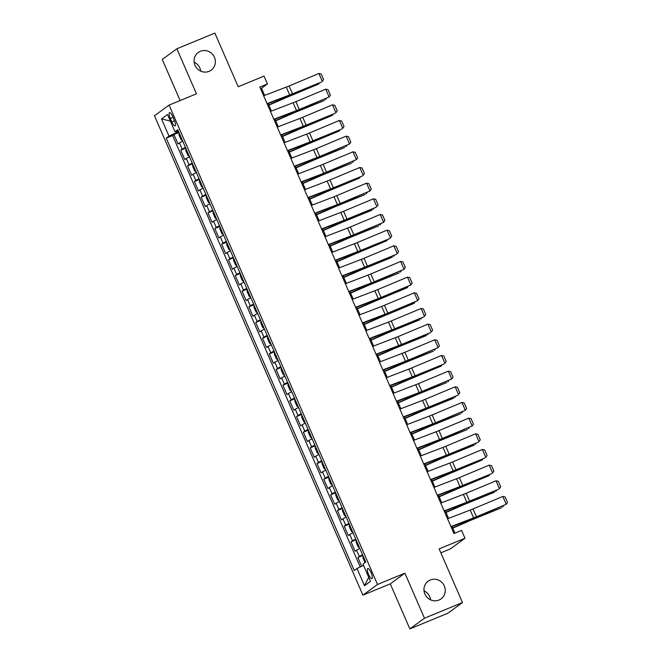 <?xml version="1.0" encoding="UTF-8"?>
<svg xmlns="http://www.w3.org/2000/svg" width="662" height="662" viewBox="0 0 662 662"><rect width="100%" height="100%" fill="white"/><g stroke="black" fill="none" stroke-linecap="round" stroke-linejoin="round"><path stroke-width="0.99" d="M424.036 590.868A10.956 10.501 -126.2 0 1 430.59 599.846M430.259 579.995A10.956 10.501 -126.2 0 1 443.78 584.877A10.956 10.501 -126.2 0 1 441.082 598.862A10.956 10.501 -126.2 0 1 438.972 600.045A10.956 10.501 -126.2 0 1 425.451 595.155A10.956 10.501 -126.2 0 1 428.149 581.17A10.956 10.501 -126.2 0 1 430.259 579.995M194.14 62.154A10.956 10.501 -126.2 0 1 200.702 71.132M200.363 51.28A10.956 10.501 -126.2 0 1 213.884 56.162A10.956 10.501 -126.2 0 1 211.195 70.147A10.956 10.501 -126.2 0 1 209.084 71.331A10.956 10.501 -126.2 0 1 195.563 66.44A10.956 10.501 -126.2 0 1 198.261 52.455A10.956 10.501 -126.2 0 1 200.363 51.28M371.092 572.655A5.478 1.523 -112.4 0 0 367.733 568.517A5.478 1.523 -112.4 0 0 368.56 574.508A5.478 1.523 -112.4 0 0 371.912 578.646A5.478 1.523 -112.4 0 0 371.092 572.655M440.859 552.836L450.375 548.914L464.989 538.231L461.579 530.403L453.975 533.531L259.852 87.061L267.448 83.925L264.039 76.097L238.204 86.755L214.869 33.1L176.87 48.773L162.256 59.456L180.13 100.55M409.861 628.9L447.868 613.227L462.473 602.544L424.474 618.217L404.887 573.184L377.522 584.472L362.917 595.146L390.282 583.859L409.861 628.9L424.474 618.217M377.522 584.472L169.091 105.101L154.478 115.776L362.917 595.146M182.745 141.172A6.852 0.447 156.5 0 0 179.476 142.901L178.037 143.952L173.949 134.552L178.963 132.483M185.468 147.436A6.852 0.447 156.5 0 0 182.199 149.165L180.759 150.216L185.774 148.147M180.759 150.216L184.847 159.616L186.287 158.566A6.852 0.447 156.5 0 1 189.555 156.836M196.366 172.501A6.852 0.447 156.5 0 0 193.097 174.23L191.657 175.281L187.569 165.881L192.592 163.812M203.176 188.165A6.852 0.447 156.5 0 0 199.907 189.895L198.468 190.946L194.38 181.545L199.403 179.476M209.995 203.83A6.852 0.447 156.5 0 0 206.718 205.559L205.278 206.61L201.19 197.218L206.213 195.141M216.805 219.494A6.852 0.447 156.5 0 0 213.528 221.224L212.088 222.283L208 212.883L213.023 210.806M223.615 235.167A6.852 0.447 156.5 0 0 220.347 236.888L218.899 237.948L214.819 228.547L219.834 226.478M230.426 250.832A6.852 0.447 156.5 0 0 227.157 252.561L225.717 253.612L221.629 244.212L226.644 242.143M237.236 266.496A6.852 0.447 156.5 0 0 233.967 268.226L232.528 269.277L228.44 259.876L233.463 257.808M244.046 282.161A6.852 0.447 156.5 0 0 240.778 283.89L239.338 284.941L235.25 275.541L240.273 273.472M250.857 297.826A6.852 0.447 156.5 0 0 247.588 299.555L246.148 300.606L242.06 291.206L247.083 289.137M257.675 313.49A6.852 0.447 156.5 0 0 254.398 315.22L252.958 316.27L248.871 306.87L253.894 304.801M264.486 329.155A6.852 0.447 156.5 0 0 261.217 330.884L259.769 331.935L255.689 322.543L260.704 320.466M271.296 344.819A6.852 0.447 156.5 0 0 268.027 346.549L266.587 347.608L262.5 338.208L267.514 336.13M278.106 360.492A6.852 0.447 156.5 0 0 274.838 362.213L273.398 363.272L269.31 353.872L274.333 351.803M284.917 376.157A6.852 0.447 156.5 0 0 281.648 377.886L280.208 378.937L276.12 369.537L281.143 367.468M291.727 391.821A6.852 0.447 156.5 0 0 288.458 393.551L287.018 394.602L282.931 385.201L287.953 383.132M298.545 407.486A6.852 0.447 156.5 0 0 295.269 409.215L293.829 410.266L289.741 400.866L294.764 398.797M305.356 423.15A6.852 0.447 156.5 0 0 302.079 424.88L300.639 425.931L296.551 416.53L301.574 414.462M312.166 438.815A6.852 0.447 156.5 0 0 308.897 440.544L307.449 441.595L303.37 432.195L308.384 430.126M318.976 454.48A6.852 0.447 156.5 0 0 315.708 456.209L314.268 457.26L310.18 447.868L315.195 445.791M325.787 470.144A6.852 0.447 156.5 0 0 322.518 471.874L321.078 472.933L316.99 463.532L322.013 461.455M332.597 485.817A6.852 0.447 156.5 0 0 329.328 487.538L327.889 488.597L323.801 479.197L328.824 477.128M339.407 501.482A6.852 0.447 156.5 0 0 336.139 503.211L334.699 504.262L330.611 494.862L335.634 492.793M346.226 517.146A6.852 0.447 156.5 0 0 342.949 518.876L341.509 519.927L337.421 510.526L342.444 508.457M353.036 532.811A6.852 0.447 156.5 0 0 349.768 534.54L348.32 535.591L344.24 526.191L349.255 524.122M359.847 548.475A6.852 0.447 156.5 0 0 356.578 550.205L355.138 551.256L351.05 541.855L356.065 539.787M170.316 118.448L171.814 121.899A5.304 1.473 -112.4 0 0 175.058 125.904A5.304 1.473 -112.4 0 0 174.263 120.103L172.765 116.661A5.304 1.473 -112.4 0 0 169.513 112.648A5.304 1.473 -112.4 0 0 170.316 118.448L173.055 117.323M176.191 131.39L176.663 132.466L169 136.132L166.236 138.151L354.236 570.52L357 568.501L364.497 585.738L370.497 581.352L363.008 564.115L365.772 562.096L177.764 129.727L175.008 131.746L178.227 130.778M169 136.132L161.511 118.903L167.511 114.509L175.008 131.746M173.949 134.552L172.625 135.52L360.219 566.962M362.569 554.739A6.852 0.447 -23.5 0 0 359.3 556.469L357.861 557.52L361.667 566.275M351.05 541.855L352.49 540.804A6.852 0.447 -23.5 0 1 355.759 539.075M344.24 526.191L345.68 525.14A6.852 0.447 -23.5 0 1 348.948 523.41M337.421 510.526L338.87 509.475A6.852 0.447 -23.5 0 1 342.138 507.746M330.611 494.862L332.051 493.811A6.852 0.447 -23.5 0 1 335.328 492.081M323.801 479.197L325.241 478.146A6.852 0.447 -23.5 0 1 328.509 476.417M316.99 463.532L318.43 462.473A6.852 0.447 -23.5 0 1 321.699 460.752M310.18 447.868L311.62 446.809A6.852 0.447 -23.5 0 1 314.889 445.079M303.37 432.195L304.81 431.144A6.852 0.447 -23.5 0 1 308.078 429.415M296.551 416.53L297.999 415.479A6.852 0.447 -23.5 0 1 301.268 413.75M289.741 400.866L291.181 399.815A6.852 0.447 -23.5 0 1 294.458 398.085M282.931 385.201L284.37 384.15A6.852 0.447 -23.5 0 1 287.639 382.421M276.12 369.537L277.56 368.486A6.852 0.447 -23.5 0 1 280.829 366.756M269.31 353.872L270.75 352.821A6.852 0.447 -23.5 0 1 274.018 351.092M262.5 338.208L263.939 337.148A6.852 0.447 -23.5 0 1 267.208 335.427M255.689 322.543L257.129 321.484A6.852 0.447 -23.5 0 1 260.398 319.754M248.871 306.87L250.319 305.819A6.852 0.447 -23.5 0 1 253.587 304.09M242.06 291.206L243.5 290.155A6.852 0.447 -23.5 0 1 246.777 288.425M235.25 275.541L236.69 274.49A6.852 0.447 -23.5 0 1 239.958 272.761M228.44 259.876L229.88 258.825A6.852 0.447 -23.5 0 1 233.148 257.096M221.629 244.212L223.069 243.161A6.852 0.447 -23.5 0 1 226.338 241.431M214.819 228.547L216.259 227.496A6.852 0.447 -23.5 0 1 219.527 225.767M208 212.883L209.449 211.823A6.852 0.447 -23.5 0 1 212.717 210.102M201.19 197.218L202.63 196.159A6.852 0.447 -23.5 0 1 205.907 194.429M194.38 181.545L195.82 180.494A6.852 0.447 -23.5 0 1 199.088 178.765M187.569 165.881L189.009 164.83A6.852 0.447 -23.5 0 1 192.278 163.1M178.608 131.664L176.663 132.466M464.989 538.231L439.146 548.889L462.473 602.544M169.091 105.101L196.448 93.814L176.87 48.773M264.626 95.394L261.523 88.261L267.448 83.925M454.959 533.125L452.08 526.513M448.546 518.371L445.269 510.849M441.736 502.706L438.459 495.176M434.917 487.033L431.649 479.511M428.107 471.369L424.839 463.847M421.297 455.704L418.028 448.182M414.486 440.04L411.218 432.518M407.676 424.375L404.399 416.853M400.866 408.711L397.589 401.189M394.047 393.046L390.779 385.524M387.237 377.381L383.968 369.851M380.427 361.709L377.158 354.187M373.616 346.044L370.348 338.522M366.806 330.379L363.529 322.857M359.996 314.715L356.719 307.193M353.177 299.05L349.908 291.528M346.367 283.386L343.098 275.864M339.556 267.721L336.288 260.191M332.746 252.057L329.477 244.526M325.936 236.384L322.667 228.862M319.125 220.719L315.848 213.197M312.315 205.055L309.038 197.533M305.496 189.39L302.228 181.868M298.686 173.725L295.418 166.203M291.876 158.061L288.607 150.539M285.065 142.396L281.797 134.866M278.255 126.732L274.978 119.201M271.445 111.059L268.168 103.537M260.547 88.667L261.523 88.261M172.625 135.52L166.236 138.151M357.861 557.52L362.884 555.451M357 568.501L363.554 565.373M170.391 121.129L161.511 118.903M364.497 585.738L368.717 577.247M404.887 573.184L390.282 583.859M263.633 95.775L286.29 87.094A8.556 0.554 156.5 0 0 289.087 85.969L318.918 73.49L322.32 81.318L323.602 79.49L321.219 74.003L318.918 73.49M267.043 103.611L289.699 94.923A8.556 0.554 156.5 0 0 292.488 93.805L321.608 81.931L291.776 94.409A12.843 0.836 -23.5 0 1 287.598 96.089L267.175 103.917M268.888 105.184L285.761 97.802A8.556 0.554 -23.5 0 1 288.731 96.553L318.72 84.041L289.989 95.717A12.843 0.836 156.5 0 0 285.529 97.604L268.772 104.927M179.121 132.83L179.013 134.916L181.057 139.608L182.48 140.567M319.465 82.824L318.72 84.041L318.389 83.28M270.452 111.439L293.109 102.759A8.556 0.554 156.5 0 0 295.897 101.634L325.729 89.155L329.13 96.991L330.412 95.154L328.029 89.668L325.729 89.155M273.853 119.276L296.51 110.587A8.556 0.554 156.5 0 0 299.298 109.47L329.13 96.991L298.595 110.074A12.843 0.836 -23.5 0 1 294.408 111.754L273.985 119.582M277.262 127.112L299.919 118.424A8.556 0.554 156.5 0 0 302.708 117.298L332.539 104.819L335.94 112.656L337.231 110.819L334.848 105.341L332.539 104.819M280.663 134.94L303.32 126.252A8.556 0.554 156.5 0 0 306.117 125.135L335.237 113.26L305.405 125.739A12.843 0.836 -23.5 0 1 301.218 127.427L280.804 135.247M284.072 142.777L306.729 134.088A8.556 0.554 156.5 0 0 309.518 132.963L339.349 120.484L342.759 128.32L344.041 126.483L341.658 121.005L339.349 120.484M287.474 150.605L310.139 141.925A8.556 0.554 156.5 0 0 312.927 140.799L342.047 128.925L312.216 141.403A12.843 0.836 -23.5 0 1 308.029 143.091L287.614 150.919M290.883 158.441L313.54 149.753A8.556 0.554 156.5 0 0 316.328 148.636L346.16 136.149L349.569 143.985L350.852 142.148L348.469 136.67L346.16 136.149M294.292 166.27L316.949 157.589A8.556 0.554 156.5 0 0 319.738 156.464L349.569 143.985L319.026 157.068A12.843 0.836 -23.5 0 1 314.839 158.756L294.425 166.584M275.698 120.848L292.571 113.475A8.556 0.554 -23.5 0 1 295.542 112.217L324.272 100.541L296.799 111.382A12.843 0.836 156.5 0 0 292.347 113.268L275.582 120.592M185.931 148.503L185.823 150.58L187.867 155.28L189.299 156.232M326.275 98.497L325.53 99.705L325.199 98.944M282.508 136.513L299.381 129.14A8.556 0.554 -23.5 0 1 302.352 127.882L332.341 115.378L303.61 127.046A12.843 0.836 156.5 0 0 299.158 128.933L282.393 136.256M192.741 164.168L192.642 166.245L194.678 170.945L196.109 171.905M333.085 114.162L332.341 115.378L332.01 114.609M289.319 152.177L306.192 144.804A8.556 0.554 -23.5 0 1 309.162 143.546L339.151 131.043L310.42 142.719A12.843 0.836 156.5 0 0 305.968 144.597L289.211 151.921M199.552 179.832L199.452 181.909L201.496 186.61L202.92 187.569M339.896 129.826L339.151 131.043L338.82 130.273M296.129 167.842L313.002 160.469A8.556 0.554 -23.5 0 1 315.973 159.211L344.703 147.535L317.23 158.383A12.843 0.836 156.5 0 0 312.778 160.262L296.022 167.585M206.37 195.497L206.263 197.574L208.307 202.274L209.73 203.234M346.706 145.491L345.961 146.707L345.63 145.938M297.693 174.106L320.35 165.417A8.556 0.554 156.5 0 0 323.139 164.3L352.97 151.821L356.379 159.65L357.662 157.821L355.279 152.334L352.97 151.821M301.102 181.942L323.759 173.254A8.556 0.554 156.5 0 0 326.548 172.128L356.379 159.65L325.836 172.741A12.843 0.836 -23.5 0 1 321.649 174.42L301.235 182.249M302.939 183.506L319.82 176.133A8.556 0.554 -23.5 0 1 322.783 174.876L351.514 163.208L324.049 174.048A12.843 0.836 156.5 0 0 319.589 175.927L302.832 183.25M213.181 211.161L213.073 213.238L215.117 217.939L216.54 218.899M353.516 161.156L352.78 162.372L352.441 161.602M304.503 189.771L327.16 181.082A8.556 0.554 156.5 0 0 329.957 179.965L359.789 167.486L363.19 175.314L364.472 173.485L362.089 167.999L359.789 167.486M307.913 197.607L330.57 188.918A8.556 0.554 156.5 0 0 333.358 187.793L362.478 175.927L332.647 188.405A12.843 0.836 -23.5 0 1 328.468 190.085L308.045 197.913M309.758 199.171L326.631 191.798A8.556 0.554 -23.5 0 1 329.602 190.548L359.59 178.037L330.859 189.713A12.843 0.836 156.5 0 0 326.399 191.591L309.642 198.914M219.991 226.826L219.883 228.903L221.927 233.603L223.351 234.563M360.327 176.82L359.59 178.037L359.259 177.275M311.322 205.435L333.979 196.755A8.556 0.554 156.5 0 0 336.768 195.629L366.599 183.151L370 190.979L371.283 189.15L368.899 183.664L366.599 183.151M314.723 213.272L337.38 204.583A8.556 0.554 156.5 0 0 340.169 203.457L370 190.979L339.457 204.07A12.843 0.836 -23.5 0 1 335.278 205.75L314.855 213.578M316.568 214.844L333.441 207.463A8.556 0.554 -23.5 0 1 336.412 206.213L365.143 194.537L337.67 205.377A12.843 0.836 156.5 0 0 333.209 207.256L316.453 214.587M226.801 242.491L226.694 244.568L228.738 249.268L230.161 250.228M367.145 192.485L366.4 193.701L366.069 192.94M318.132 221.1L340.789 212.419A8.556 0.554 156.5 0 0 343.578 211.294L373.409 198.815L376.81 206.643L378.101 204.815L375.71 199.328L373.409 198.815M321.533 228.936L344.19 220.247A8.556 0.554 156.5 0 0 346.979 219.13L376.107 207.256L346.276 219.734A12.843 0.836 -23.5 0 1 342.089 221.414L321.666 229.242M323.379 230.508L340.251 223.127A8.556 0.554 -23.5 0 1 343.222 221.878L371.953 210.202L344.48 221.042A12.843 0.836 156.5 0 0 340.028 222.928L323.263 230.252M233.612 258.155L233.504 260.24L235.548 264.932L236.979 265.892M373.956 208.149L373.211 209.366L372.88 208.604M324.943 236.764L347.6 228.084A8.556 0.554 156.5 0 0 350.388 226.958L380.22 214.48L383.629 222.316L384.912 220.479L382.528 214.993L380.22 214.48M328.344 244.601L351.001 235.912A8.556 0.554 156.5 0 0 353.798 234.795L383.629 222.316L353.086 235.399A12.843 0.836 -23.5 0 1 348.899 237.079L328.484 244.907M330.189 246.173L347.062 238.8A8.556 0.554 -23.5 0 1 350.033 237.542L378.763 225.866L351.29 236.706A12.843 0.836 156.5 0 0 346.838 238.593L330.081 245.916M240.422 273.828L240.323 275.905L242.366 280.605L243.79 281.557M380.766 223.822L380.021 225.03L379.69 224.269M331.753 252.437L354.41 243.748A8.556 0.554 156.5 0 0 357.199 242.623L387.03 230.144L390.439 237.981L391.722 236.144L389.339 230.666L387.03 230.144M335.162 260.265L357.819 251.577A8.556 0.554 156.5 0 0 360.608 250.459L389.728 238.585L359.896 251.063A12.843 0.836 -23.5 0 1 355.709 252.752L335.295 260.58M336.999 261.838L353.872 254.465A8.556 0.554 -23.5 0 1 356.843 253.207L386.831 240.703L358.101 252.371A12.843 0.836 156.5 0 0 353.649 254.258L336.892 261.581M247.232 289.493L247.133 291.57L249.177 296.27L250.6 297.23M387.576 239.487L386.831 240.703L386.5 239.934M338.563 268.102L361.22 259.413A8.556 0.554 156.5 0 0 364.009 258.288L393.84 245.809L397.25 253.645L398.532 251.808L396.149 246.33L393.84 245.809M341.973 275.93L364.63 267.249A8.556 0.554 156.5 0 0 367.418 266.124L396.538 254.249L366.707 266.728A12.843 0.836 -23.5 0 1 362.519 268.416L342.105 276.244M343.81 277.502L360.682 270.129A8.556 0.554 -23.5 0 1 363.653 268.871L392.384 257.195L364.919 268.044A12.843 0.836 156.5 0 0 360.459 269.922L343.702 277.246M254.051 305.157L253.943 307.234L255.987 311.934L257.41 312.894M394.387 255.151L393.65 256.368L393.311 255.598M345.374 283.766L368.031 275.078A8.556 0.554 156.5 0 0 370.828 273.96L400.651 261.473L404.06 269.31L405.343 267.473L402.959 261.995L400.651 261.473M348.783 291.594L371.44 282.914A8.556 0.554 156.5 0 0 374.229 281.789L404.06 269.31L373.517 282.393A12.843 0.836 -23.5 0 1 369.33 284.081L348.915 291.909M350.62 293.167L367.501 285.794A8.556 0.554 -23.5 0 1 370.472 284.536L399.203 272.86L371.73 283.708A12.843 0.836 156.5 0 0 367.269 285.587L350.512 292.91M260.861 320.822L260.754 322.899L262.797 327.599L264.221 328.559M401.197 270.816L400.46 272.032L400.121 271.263M352.184 299.431L374.841 290.742A8.556 0.554 156.5 0 0 377.638 289.625L407.469 277.146L410.87 284.974L412.153 283.146L409.77 277.659L407.469 277.146M355.593 307.267L378.25 298.579A8.556 0.554 156.5 0 0 381.039 297.453L410.87 284.974L380.327 298.065A12.843 0.836 -23.5 0 1 376.148 299.745L355.726 307.573M357.439 308.831L374.311 301.458A8.556 0.554 -23.5 0 1 377.282 300.209L407.271 287.697L378.54 299.373A12.843 0.836 156.5 0 0 374.08 301.251L357.323 308.575M267.671 336.486L267.564 338.563L269.608 343.264L271.031 344.223M408.015 286.481L407.271 287.697L406.94 286.927M359.003 315.095L381.66 306.407A8.556 0.554 156.5 0 0 384.448 305.29L414.28 292.811L417.681 300.639L418.972 298.81L416.58 293.324L414.28 292.811M362.404 322.932L385.061 314.243A8.556 0.554 156.5 0 0 387.849 313.118L417.681 300.639L387.146 313.73A12.843 0.836 -23.5 0 1 382.959 315.41L362.536 323.238M364.249 324.496L381.122 317.123A8.556 0.554 -23.5 0 1 384.092 315.873L414.081 303.362L385.35 315.038A12.843 0.836 156.5 0 0 380.898 316.916L364.133 324.248M274.482 352.151L274.374 354.228L276.418 358.928L277.85 359.888M414.826 302.145L414.081 303.362L413.75 302.6M365.813 330.76L388.47 322.08A8.556 0.554 156.5 0 0 391.259 320.954L421.09 308.475L424.491 316.304L425.782 314.475L423.399 308.988L421.09 308.475M369.214 338.596L391.871 329.908A8.556 0.554 156.5 0 0 394.668 328.782L423.788 316.916L393.956 329.395A12.843 0.836 -23.5 0 1 389.769 331.074L369.355 338.903M371.059 340.169L387.932 332.787A8.556 0.554 -23.5 0 1 390.903 331.538L419.634 319.862L392.161 330.702A12.843 0.836 156.5 0 0 387.709 332.581L370.943 339.912M281.292 367.815L281.193 369.892L283.228 374.593L284.66 375.553M421.636 317.81L420.891 319.026L420.56 318.265M372.623 346.425L395.28 337.744A8.556 0.554 156.5 0 0 398.069 336.619L427.9 324.14L431.31 331.968L432.592 330.139L430.209 324.653L427.9 324.14M376.024 354.261L398.69 345.572A8.556 0.554 156.5 0 0 401.478 344.455L430.598 332.581L400.767 345.059A12.843 0.836 -23.5 0 1 396.579 346.739L376.165 354.567M377.87 355.833L394.742 348.452A8.556 0.554 -23.5 0 1 397.713 347.202L426.444 335.526L398.971 346.367A12.843 0.836 156.5 0 0 394.519 348.253L377.762 355.577M288.102 383.488L288.003 385.565L290.047 390.257L291.47 391.217M428.446 333.474L427.702 334.691L427.371 333.929M379.434 362.089L402.091 353.409A8.556 0.554 156.5 0 0 404.879 352.283L434.711 339.805L438.12 347.641L439.403 345.804L437.019 340.318L434.711 339.805M382.843 369.926L405.5 361.237A8.556 0.554 156.5 0 0 408.288 360.12L438.12 347.641L407.577 360.724A12.843 0.836 -23.5 0 1 403.39 362.404L382.975 370.232M384.68 371.498L401.553 364.125A8.556 0.554 -23.5 0 1 404.523 362.867L433.254 351.191L405.781 362.031A12.843 0.836 156.5 0 0 401.329 363.918L384.572 371.241M294.921 399.153L294.813 401.23L296.857 405.93L298.281 406.882M435.257 349.147L434.512 350.355L434.181 349.594M386.244 377.762L408.901 369.073A8.556 0.554 156.5 0 0 411.69 367.948L441.521 355.469L444.93 363.306L446.213 361.469L443.83 355.99L441.521 355.469M389.653 385.59L412.31 376.901A8.556 0.554 156.5 0 0 415.099 375.784L444.219 363.91L414.387 376.388A12.843 0.836 -23.5 0 1 410.2 378.076L389.786 385.905M391.49 387.162L408.371 379.789A8.556 0.554 -23.5 0 1 411.342 378.532L441.331 366.028L412.6 377.704A12.843 0.836 156.5 0 0 408.14 379.583L391.383 386.906M301.731 414.817L301.624 416.894L303.668 421.595L305.091 422.555M442.067 364.812L441.331 366.028L440.991 365.258M393.054 393.427L415.711 384.738A8.556 0.554 156.5 0 0 418.508 383.612L448.339 371.134L451.741 378.97L453.023 377.133L450.64 371.655L448.339 371.134M396.464 401.255L419.12 392.574A8.556 0.554 156.5 0 0 421.909 391.449L451.741 378.97L421.197 392.053A12.843 0.836 -23.5 0 1 417.019 393.741L396.596 401.569M398.309 402.827L415.182 395.454A8.556 0.554 -23.5 0 1 418.152 394.196L446.883 382.52L419.41 393.369A12.843 0.836 156.5 0 0 414.95 395.247L398.193 402.57M308.542 430.482L308.434 432.559L310.478 437.259L311.901 438.219M448.877 380.476L448.141 381.693L447.81 380.923M399.873 409.091L422.53 400.402A8.556 0.554 156.5 0 0 425.318 399.285L455.15 386.798L458.551 394.635L459.833 392.798L457.45 387.32L455.15 386.798M403.274 416.919L425.931 408.239A8.556 0.554 156.5 0 0 428.719 407.113L457.839 395.239L428.008 407.718A12.843 0.836 -23.5 0 1 423.829 409.406L403.406 417.234M405.119 418.492L421.992 411.119A8.556 0.554 -23.5 0 1 424.963 409.861L453.693 398.185L426.22 409.033A12.843 0.836 156.5 0 0 421.768 410.912L405.003 418.235M315.352 446.147L315.244 448.224L317.288 452.924L318.712 453.884M455.696 396.141L454.951 397.357L454.62 396.588M406.683 424.756L429.34 416.067A8.556 0.554 156.5 0 0 432.129 414.95L461.96 402.471L465.361 410.299L466.652 408.471L464.261 402.984L461.96 402.471M410.084 432.592L432.741 423.903A8.556 0.554 156.5 0 0 435.53 422.778L465.361 410.299L434.826 423.39A12.843 0.836 -23.5 0 1 430.639 425.07L410.225 432.898M411.93 434.156L428.802 426.783A8.556 0.554 -23.5 0 1 431.773 425.534L460.504 413.858L433.031 424.698A12.843 0.836 156.5 0 0 428.579 426.576L411.814 433.9M322.162 461.811L322.055 463.888L324.099 468.588L325.53 469.548M462.506 411.805L461.762 413.022L461.431 412.252M413.493 440.42L436.15 431.732A8.556 0.554 156.5 0 0 438.939 430.614L468.77 418.136L472.18 425.964L473.462 424.135L471.079 418.649L468.77 418.136M416.894 448.257L439.551 439.568A8.556 0.554 156.5 0 0 442.348 438.443L472.18 425.964L441.637 439.055A12.843 0.836 -23.5 0 1 437.45 440.735L417.035 448.563M418.74 449.821L435.613 442.448A8.556 0.554 -23.5 0 1 438.583 441.198L467.314 429.522L439.841 440.362A12.843 0.836 156.5 0 0 435.389 442.241L418.632 449.572M328.973 477.476L328.873 479.553L330.917 484.253L332.341 485.213M469.317 427.47L468.572 428.686L468.241 427.925M420.304 456.085L442.961 447.404A8.556 0.554 156.5 0 0 445.749 446.279L475.581 433.8L478.99 441.628L480.273 439.8L477.89 434.313L475.581 433.8M423.713 463.921L446.37 455.233A8.556 0.554 156.5 0 0 449.159 454.115L478.278 442.241L448.447 454.72A12.843 0.836 -23.5 0 1 444.26 456.399L423.846 464.228M425.55 465.494L442.423 458.112A8.556 0.554 -23.5 0 1 445.394 456.863L474.124 445.187L446.651 456.027A12.843 0.836 156.5 0 0 442.199 457.905L425.443 465.237M335.783 493.14L335.684 495.217L337.728 499.918L339.151 500.877M476.127 443.135L475.382 444.351L475.051 443.59M427.114 471.749L449.771 463.069A8.556 0.554 156.5 0 0 452.56 461.944L482.391 449.465L485.8 457.293L487.083 455.464L484.7 449.978L482.391 449.465M430.523 479.586L453.18 470.897A8.556 0.554 156.5 0 0 455.969 469.78L485.089 457.905L455.257 470.384A12.843 0.836 -23.5 0 1 451.07 472.064L430.656 479.892M432.36 481.158L449.233 473.777A8.556 0.554 -23.5 0 1 452.204 472.527L482.201 460.016L453.47 471.692A12.843 0.836 156.5 0 0 449.01 473.578L432.253 480.902M342.602 508.813L342.494 510.89L344.538 515.59L345.961 516.542M482.937 458.799L482.201 460.016L481.862 459.254M433.924 487.422L456.581 478.734A8.556 0.554 156.5 0 0 459.378 477.608L489.201 465.129L492.611 472.966L493.893 471.129L491.51 465.651L489.201 465.129M437.334 495.25L459.991 486.562A8.556 0.554 156.5 0 0 462.779 485.445L491.899 473.57L462.068 486.049A12.843 0.836 -23.5 0 1 457.889 487.728L437.466 495.557M440.735 503.087L463.4 494.398A8.556 0.554 156.5 0 0 466.189 493.273L496.02 480.794L499.421 488.63L500.704 486.793L498.321 481.315L496.02 480.794M444.144 510.915L466.801 502.235A8.556 0.554 156.5 0 0 469.59 501.109L498.709 489.235L468.878 501.713A12.843 0.836 -23.5 0 1 464.699 503.401L444.276 511.229M447.553 518.751L470.21 510.063A8.556 0.554 156.5 0 0 472.999 508.937L502.83 496.459L506.231 504.295L507.522 502.458L505.131 496.98L502.83 496.459M450.954 526.58L473.611 517.899A8.556 0.554 156.5 0 0 476.4 516.774L506.231 504.295L475.697 517.378A12.843 0.836 -23.5 0 1 471.509 519.066L451.087 526.894M439.171 496.823L456.052 489.45A8.556 0.554 -23.5 0 1 459.023 488.192L489.011 475.68L460.28 487.356A12.843 0.836 156.5 0 0 455.82 489.243L439.063 496.566M349.412 524.478L349.304 526.555L351.348 531.255L352.772 532.207M489.748 474.472L489.011 475.68L488.672 474.919M445.989 512.487L462.862 505.114A8.556 0.554 -23.5 0 1 465.833 503.856L494.564 492.18L467.091 503.029A12.843 0.836 156.5 0 0 462.63 504.907L445.874 512.231M356.222 540.142L356.115 542.219L358.159 546.92L359.582 547.879M496.566 490.137L495.821 491.353L495.49 490.583M452.8 528.152L469.672 520.779A8.556 0.554 -23.5 0 1 472.643 519.521L501.374 507.845L473.901 518.694A12.843 0.836 156.5 0 0 469.449 520.572L452.684 527.895M363.033 555.807L362.925 557.884L365.035 562.626M503.377 505.801L502.632 507.018L502.301 506.248M182.199 149.165L179.476 142.901M359.3 556.469L356.578 550.205M352.49 540.804L349.768 534.54M345.68 525.14L342.949 518.876M338.87 509.475L336.139 503.211M332.051 493.811L329.328 487.538M325.241 478.146L322.518 471.874M318.43 462.473L315.708 456.209M311.62 446.809L308.897 440.544M304.81 431.144L302.079 424.88M297.999 415.479L295.269 409.215M291.181 399.815L288.458 393.551M284.37 384.15L281.648 377.886M277.56 368.486L274.838 362.213M270.75 352.821L268.027 346.549M263.939 337.148L261.217 330.884M257.129 321.484L254.398 315.22M250.319 305.819L247.588 299.555M243.5 290.155L240.778 283.89M236.69 274.49L233.967 268.226M229.88 258.825L227.157 252.561M223.069 243.161L220.347 236.888M216.259 227.496L213.528 221.224M209.449 211.823L206.718 205.559M202.63 196.159L199.907 189.895M195.82 180.494L193.097 174.23M189.009 164.83L186.287 158.566M174.536 120.774L171.814 121.899M286.29 87.094L289.699 94.923M289.087 85.969L292.488 93.805M289.989 95.717L289.774 95.229M285.529 97.604L285.264 96.983M293.109 102.759L296.51 110.587M295.897 101.634L299.298 109.47M299.919 118.424L303.32 126.252M302.708 117.298L306.117 125.135M306.729 134.088L310.139 141.925M309.518 132.963L312.927 140.799M313.54 149.753L316.949 157.589M316.328 148.636L319.738 156.464M296.799 111.382L296.584 110.902M292.347 113.268L292.074 112.648M303.61 127.046L303.403 126.566M299.158 128.933L298.885 128.312M310.42 142.719L310.213 142.231M305.968 144.597L305.703 143.985M317.23 158.383L317.024 157.895M312.778 160.262L312.514 159.65M320.35 165.417L323.759 173.254M323.139 164.3L326.548 172.128M324.049 174.048L323.834 173.56M319.589 175.927L319.324 175.314M327.16 181.082L330.57 188.918M329.957 179.965L333.358 187.793M330.859 189.713L330.644 189.224M326.399 191.591L326.134 190.979M333.979 196.755L337.38 204.583M336.768 195.629L340.169 203.457M337.67 205.377L337.454 204.889M333.209 207.256L332.945 206.643M340.789 212.419L344.19 220.247M343.578 211.294L346.979 219.13M344.48 221.042L344.273 220.554M340.028 222.928L339.755 222.308M347.6 228.084L351.001 235.912M350.388 226.958L353.798 234.795M351.29 236.706L351.083 236.226M346.838 238.593L346.574 237.972M354.41 243.748L357.819 251.577M357.199 242.623L360.608 250.459M358.101 252.371L357.894 251.891M353.649 254.258L353.384 253.645M361.22 259.413L364.63 267.249M364.009 258.288L367.418 266.124M364.919 268.044L364.704 267.556M360.459 269.922L360.194 269.31M368.031 275.078L371.44 282.914M370.828 273.96L374.229 281.789M371.73 283.708L371.514 283.22M367.269 285.587L367.005 284.974M374.841 290.742L378.25 298.579M377.638 289.625L381.039 297.453M378.54 299.373L378.325 298.885M374.08 301.251L373.815 300.639M381.66 306.407L385.061 314.243M384.448 305.29L387.849 313.118M385.35 315.038L385.135 314.549M380.898 316.916L380.625 316.304M388.47 322.08L391.871 329.908M391.259 320.954L394.668 328.782M392.161 330.702L391.954 330.214M387.709 332.581L387.435 331.968M395.28 337.744L398.69 345.572M398.069 336.619L401.478 344.455M398.971 346.367L398.764 345.878M394.519 348.253L394.254 347.633M402.091 353.409L405.5 361.237M404.879 352.283L408.288 360.12M405.781 362.031L405.574 361.551M401.329 363.918L401.064 363.297M408.901 369.073L412.31 376.901M411.69 367.948L415.099 375.784M412.6 377.704L412.385 377.216M408.14 379.583L407.875 378.97M415.711 384.738L419.12 392.574M418.508 383.612L421.909 391.449M419.41 393.369L419.195 392.88M414.95 395.247L414.685 394.635M422.53 400.402L425.931 408.239M425.318 399.285L428.719 407.113M426.22 409.033L426.005 408.545M421.768 410.912L421.495 410.299M429.34 416.067L432.741 423.903M432.129 414.95L435.53 422.778M433.031 424.698L432.824 424.21M428.579 426.576L428.306 425.964M436.15 431.732L439.551 439.568M438.939 430.614L442.348 438.443M439.841 440.362L439.634 439.874M435.389 442.241L435.124 441.628M442.961 447.404L446.37 455.233M445.749 446.279L449.159 454.115M446.651 456.027L446.445 455.539M442.199 457.905L441.935 457.293M449.771 463.069L453.18 470.897M452.56 461.944L455.969 469.78M453.47 471.692L453.255 471.203M449.01 473.578L448.745 472.958M456.581 478.734L459.991 486.562M459.378 477.608L462.779 485.445M463.4 494.398L466.801 502.235M466.189 493.273L469.59 501.109M470.21 510.063L473.611 517.899M472.999 508.937L476.4 516.774M460.28 487.356L460.065 486.876M455.82 489.243L455.555 488.622M467.091 503.029L466.876 502.541M462.63 504.907L462.366 504.295M473.901 518.694L473.686 518.205M469.449 520.572L469.176 519.96"/></g></svg>
